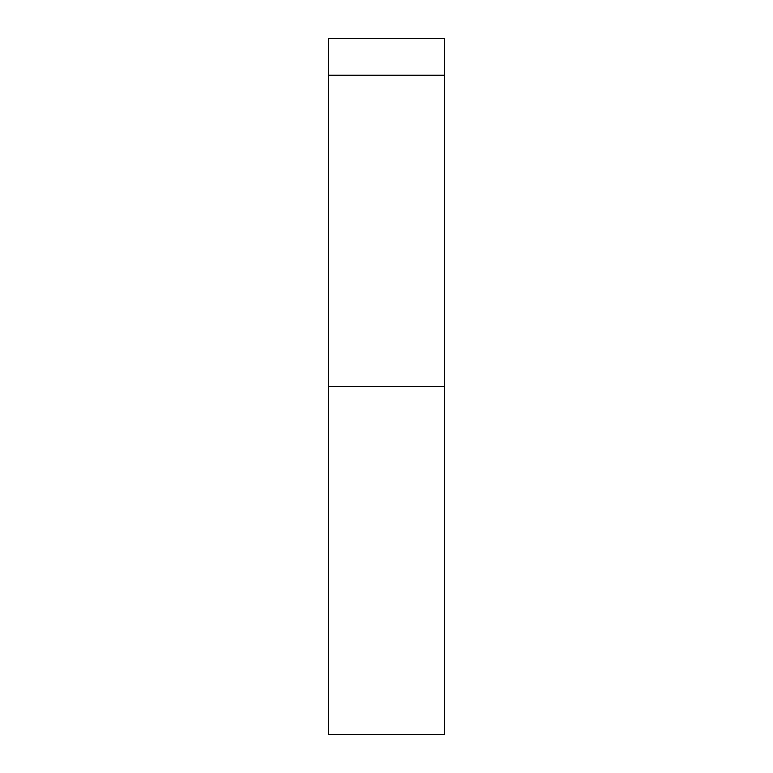 <?xml version="1.0" encoding="UTF-8"?>
<svg xmlns="http://www.w3.org/2000/svg" width="773" height="773" viewBox="0 0 773 773"><rect width="100%" height="100%" fill="white"/><g stroke="black" fill="none" stroke-linecap="round" stroke-linejoin="round"><path stroke-width="1.16" d="M444.475 75.261L444.475 734.35L328.525 734.35L328.525 38.65L444.475 38.65L444.475 75.261L328.525 75.261M444.475 386.5L328.525 386.5"/></g></svg>
